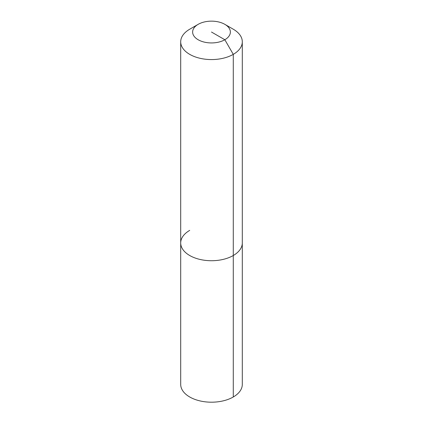<?xml version="1.0" encoding="UTF-8"?>
<svg xmlns="http://www.w3.org/2000/svg" width="423" height="423" viewBox="0 0 423 423"><rect width="100%" height="100%" fill="white"/><g stroke="black" fill="none" stroke-linecap="round" stroke-linejoin="round"><path stroke-width="0.63" d="M224.84 24.338A18.866 10.892 180 0 1 224.84 39.746A18.866 10.892 180 0 1 198.16 39.746A18.866 10.892 180 0 1 198.16 24.338A18.866 10.892 180 0 1 224.84 24.338L233.279 29.213A30.8 17.782 180 0 1 242.3 41.787L242.3 384.407A30.8 17.782 180 0 1 233.279 396.986A30.8 17.782 180 0 1 199.714 400.84A30.8 17.782 180 0 1 180.7 384.407L180.7 242.945A30.8 17.782 180 0 1 189.721 230.371M242.3 41.787A30.8 17.782 180 0 1 233.279 54.361L233.279 255.518A30.8 17.782 180 0 0 242.3 242.945A30.8 17.782 180 0 1 233.279 255.518A30.8 17.782 180 0 1 199.714 259.373A30.8 17.782 180 0 1 180.7 242.945A30.8 17.782 180 0 0 199.714 259.373A30.8 17.782 180 0 0 233.279 255.518L233.279 396.986M211.5 32.042L224.84 39.746L233.279 54.361A30.8 17.782 180 0 1 199.714 58.215A30.8 17.782 180 0 1 180.7 41.787A30.8 17.782 180 0 1 189.721 29.213L198.16 24.338L189.721 29.213M180.7 41.787L180.7 242.945"/></g></svg>
